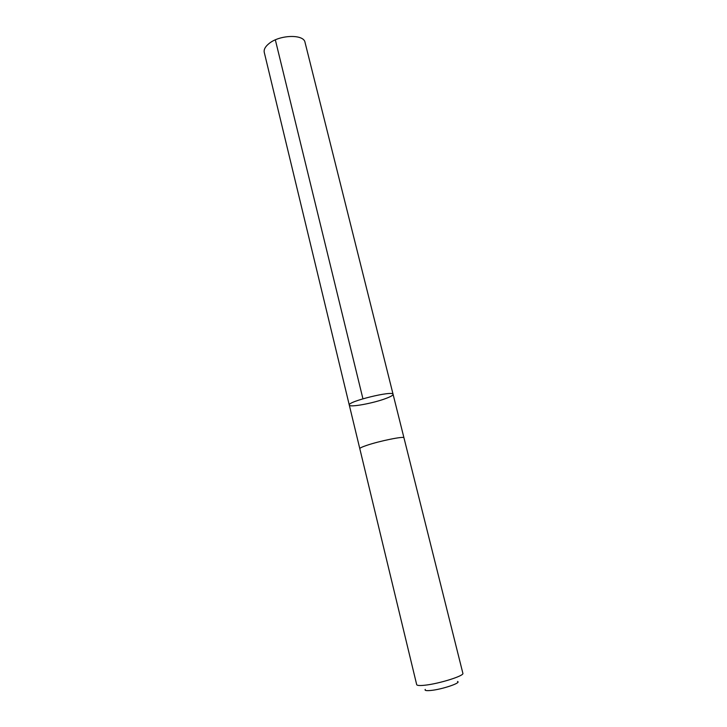 <?xml version="1.0" encoding="UTF-8"?>
<svg xmlns="http://www.w3.org/2000/svg" width="727" height="727" viewBox="0 0 727 727"><rect width="100%" height="100%" fill="white"/><g stroke="black" fill="none" stroke-linecap="round" stroke-linejoin="round"><path stroke-width="1.09" d="M386.101 398.396C373.514 403.258 349.242 407.702 349.287 405.075C347.106 401.595 393.398 390.226 393.08 394.316C393.143 395.252 390.817 396.615 386.101 398.396M305.031 42.375C303.886 34.024 279.695 34.66 269.063 43.529C265.273 46.573 263.674 49.527 264.264 52.389L349.287 405.075C347.106 401.595 393.398 390.226 393.08 394.316L305.031 42.375M366.544 445.433C362.001 446.978 359.756 448.059 359.801 448.668L416.689 684.643C417.016 685.561 419.688 685.761 424.704 685.234C438.89 683.834 464.589 675.746 462.872 673.302L403.958 437.818C404.521 435.909 379.34 440.998 366.544 445.433M457.501 681.481C461.827 682.735 442.089 689.423 430.829 690.459C426.313 690.895 424.459 690.541 425.24 689.405M362.937 398.787L275.342 39.867M403.948 437.781L393.08 394.316M359.792 448.632L349.287 405.075"/></g></svg>
